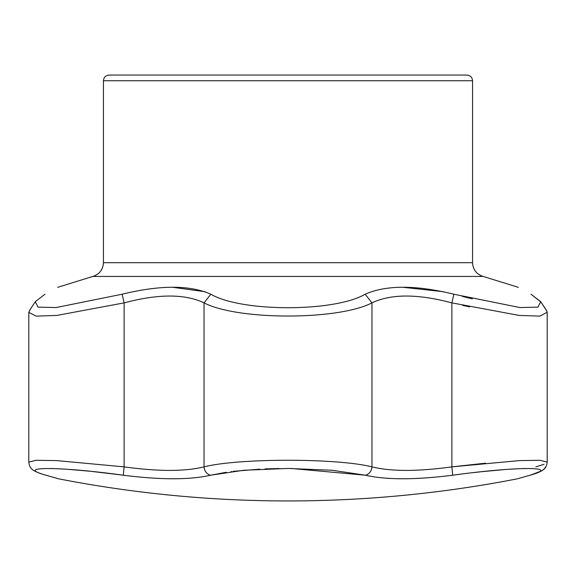 <?xml version="1.0" encoding="UTF-8"?>
<svg xmlns="http://www.w3.org/2000/svg" width="576" height="576" viewBox="0 0 576 576"><rect width="100%" height="100%" fill="white"/><g stroke="black" fill="none" stroke-linecap="round" stroke-linejoin="round"><path stroke-width="0.86" d="M472.55 80.734C472.212 77.285 470.318 75.391 466.87 75.053L109.13 75.053C105.646 75.427 103.752 77.321 103.45 80.734L472.55 80.734L472.55 262.706L103.45 262.706C103.025 269.676 99.49 274.255 92.851 276.437L483.149 276.437C476.51 274.255 472.975 269.676 472.55 262.706M360.886 75.053L215.114 75.053M44.986 294.214C62.042 284.94 62.042 284.94 44.986 294.214L35.251 301.716L38.059 307.152L56.117 307.548L122.141 294.214C160.229 284.94 189.799 284.94 210.845 294.214C241.38 312.214 334.591 312.214 365.155 294.214C386.186 284.94 415.757 284.94 453.859 294.214L519.89 307.548L537.941 307.152L540.742 301.709L531.014 294.214C513.965 284.94 513.965 284.94 531.014 294.214L540.95 302.04M472.342 298.858L462.276 296.388M443.405 291.694L403.164 287.309M205.034 291.715L172.836 287.309M365.155 294.214L371.966 302.875C338.126 320.422 237.902 320.422 204.034 302.875L204.034 466.87A8.518 7.135 76 0 0 210.686 475.207C189.821 479.952 160.697 479.952 123.3 475.207L124.121 466.87C158.321 471.578 184.961 471.578 204.034 466.87C238.687 458.05 337.327 458.05 371.966 466.87C391.068 471.578 417.708 471.578 451.879 466.87L452.7 475.207L460.001 474.25M210.845 294.214L204.034 302.875C184.925 293.767 158.285 293.767 124.121 302.875L56.844 315.432L36.065 316.123L28.8 312.358L28.8 462.096L35.993 460.303L56.556 460.584L124.121 466.87L124.121 302.875L122.141 294.214M92.412 471.499L123.3 475.207C58.903 466.322 13.428 466.322 45.986 475.207A8.518 7.481 106.1 0 1 45.346 475.056L56.981 478.368M291.053 468.454L365.314 475.207L332.222 470.261L288 468.446L243.77 470.261L210.686 475.207L226.238 472.262M231.084 471.607L231.624 471.535M233.071 471.362L259.834 469.152M264.953 468.914L278.978 468.518M531.238 474.847L530.014 475.207C562.572 466.322 517.111 466.322 452.7 475.207C415.332 479.952 386.208 479.952 365.314 475.207L369.36 476.107M386.352 478.238L389.93 478.454M409.903 478.692L410.803 478.67M416.923 478.454L421.214 478.231M422.417 478.166L422.899 478.138M431.532 477.511L433.75 477.317M473.717 472.586L480.686 471.809M481.882 471.679L505.296 469.512M509.515 469.21L524.477 468.49M518.774 478.433L530.654 475.056A8.518 7.481 -106.1 0 1 530.014 475.207C513.511 479.952 513.511 479.952 530.014 475.207L526.99 476.078M521.244 477.727L518.976 478.375M45.986 475.207C62.489 479.952 62.489 479.952 45.986 475.207L49.068 476.093M517.594 478.778A1200.06 1200.06 0 0 1 58.406 478.778L57.751 478.591M57.226 478.433L49.126 476.107M51.523 468.49L65.822 469.159M67.334 469.267L90.187 471.269M123.3 475.207L130.097 476.057M154.879 478.238L159.458 478.469M165.218 478.67L166.522 478.699M168.192 478.735L178.042 478.735M179.626 478.699L184.464 478.534M30.01 309.773L28.8 312.35M462.593 305.352L469.663 306.893M547.186 311.998L546.48 310.342M28.8 312.358L30.002 309.78M453.859 294.214L451.879 302.875C417.715 293.767 391.075 293.767 371.966 302.875L371.966 466.87A8.518 7.135 104 0 1 365.314 475.207M540.914 301.982L546.473 310.334L547.2 312.264L539.971 316.102L519.214 315.439L451.879 302.875L451.879 466.87L519.451 460.584L540.007 460.303L547.2 462.096C546.775 465.617 545.674 468 543.902 469.231C543.24 469.886 541.404 471.866 530.654 475.056M535.838 466.87L544.018 464.306M485.575 463.176L451.879 466.87M103.45 262.706L103.45 80.734M483.149 276.437L518.357 287.33M57.643 287.33L92.851 276.437M28.8 462.096C29.254 465.667 30.348 468.043 32.083 469.224C32.321 469.462 33.919 471.665 45.346 475.056M35.258 301.723L29.592 310.414M546.386 310.392L540.727 301.716M530.662 475.049L541.706 470.83L543.902 469.231L545.976 466.682M518.321 478.598L519.019 478.368M547.2 312.264L547.2 462.096"/></g></svg>
